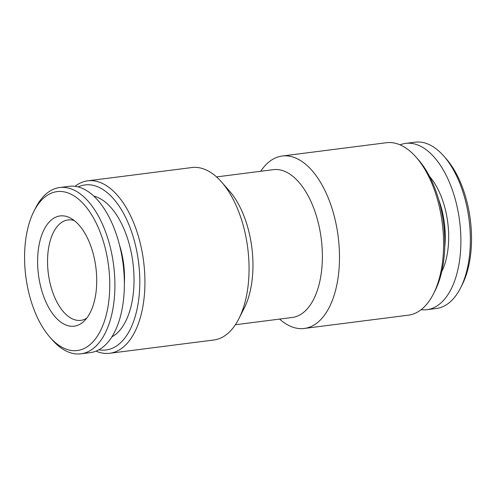 <?xml version="1.0" encoding="UTF-8"?>
<svg xmlns="http://www.w3.org/2000/svg" width="496" height="496" viewBox="0 0 496 496"><rect width="100%" height="100%" fill="white"/><g stroke="black" fill="none" stroke-linecap="round" stroke-linejoin="round"><path stroke-width="0.74" d="M441.731 271.647A60.847 31.682 -97.3 0 0 447.925 249.587A60.847 31.682 -97.3 0 0 429.592 176.489M421.11 309.684A83.824 43.648 -97.3 0 0 426.932 309.684L436.393 308.475A83.824 43.648 -97.3 0 0 460.598 287.854A83.824 43.648 -97.3 0 0 469.321 257.083A83.824 43.648 -97.3 0 0 443.79 156.066A83.824 43.648 -97.3 0 0 415.183 142.178L405.716 143.387A83.824 43.648 -97.3 0 0 400.08 144.851M426.932 309.684A83.824 43.648 -97.3 0 0 459.854 258.286A83.824 43.648 -97.3 0 0 405.716 143.387M460.598 287.854L462.21 284.673A80.098 41.707 -97.3 0 0 470.537 255.266A80.098 41.707 -97.3 0 0 446.146 158.739L443.79 156.066M119.443 244.819A58.367 30.392 82.7 0 1 122.506 256.885A58.367 30.392 82.7 0 1 124.366 283.365M111.823 336.902A72.335 37.665 -97.3 0 0 131.539 254.026A72.335 37.665 -97.3 0 0 93.868 196.143M33.908 211.327L35.514 208.146A83.824 43.648 82.7 0 1 59.718 187.525A83.824 43.648 82.7 0 1 112.015 255.118A83.824 43.648 82.7 0 1 80.929 353.822A83.824 43.648 82.7 0 1 52.328 339.934L49.972 337.261A80.098 41.707 82.7 0 1 27.33 285.938A80.098 41.707 82.7 0 1 33.908 211.327A80.098 41.707 82.7 0 1 73.805 195.753A80.098 41.707 82.7 0 1 107.006 256.209A80.098 41.707 82.7 0 1 96.466 337.485A80.098 41.707 82.7 0 1 49.972 337.261M59.718 187.525L69.18 186.316A83.824 43.648 82.7 0 1 121.477 253.909A83.824 43.648 82.7 0 1 90.396 352.613L80.929 353.822M86.701 318.227A50.604 26.35 82.7 0 1 80.86 320.342A50.604 26.35 82.7 0 1 68.665 316.659A50.604 26.35 82.7 0 1 49.29 279.539A50.604 26.35 82.7 0 1 68.051 219.945A50.604 26.35 82.7 0 1 74.233 220.528M94.81 260.76A55.571 28.935 82.7 0 1 83.855 321.377A55.571 28.935 82.7 0 1 39.531 281.387A55.571 28.935 82.7 0 1 70.692 218.19A55.571 28.935 82.7 0 1 94.81 260.76M98.94 349.773A83.204 43.319 -97.3 0 0 138.768 298.97A83.204 43.319 -97.3 0 0 123.789 213.85A83.204 43.319 -97.3 0 0 78.17 186.918M96.032 351.149A86.924 45.26 -97.3 0 0 109.721 353.276A86.924 45.26 -97.3 0 0 143.859 299.981A86.924 45.26 -97.3 0 0 87.718 180.823A86.924 45.26 -97.3 0 0 75.008 186.316M109.721 353.276L213.832 339.996A86.924 45.26 -97.3 0 0 238.936 318.612A86.924 45.26 -97.3 0 0 247.975 286.7A86.924 45.26 -97.3 0 0 221.501 181.939A86.924 45.26 -97.3 0 0 191.834 167.543L87.718 180.823M238.936 318.612L244.292 308.004A74.512 38.793 -97.3 0 0 252.042 280.649A74.512 38.793 -97.3 0 0 229.35 190.861L221.501 181.939M235.389 324.731L292.187 317.483A74.512 38.793 -97.3 0 0 321.458 271.796A74.512 38.793 -97.3 0 0 273.333 169.663L216.535 176.911M279.583 319.089A86.924 45.26 -97.3 0 0 304.277 328.457A86.924 45.26 -97.3 0 0 338.421 275.162A86.924 45.26 -97.3 0 0 282.28 156.004A86.924 45.26 -97.3 0 0 260.722 171.269M304.277 328.457L408.394 315.177A86.924 45.26 -97.3 0 0 433.492 293.793A86.924 45.26 -97.3 0 0 442.537 261.882A86.924 45.26 -97.3 0 0 416.057 157.12A86.924 45.26 -97.3 0 0 386.396 142.724L282.28 156.004M433.492 293.793L435.104 290.613A83.204 43.319 -97.3 0 0 443.759 260.065A83.204 43.319 -97.3 0 0 418.413 159.799L416.057 157.12M444.732 247.157A58.367 30.392 -97.3 0 0 438.644 199.442"/></g></svg>
